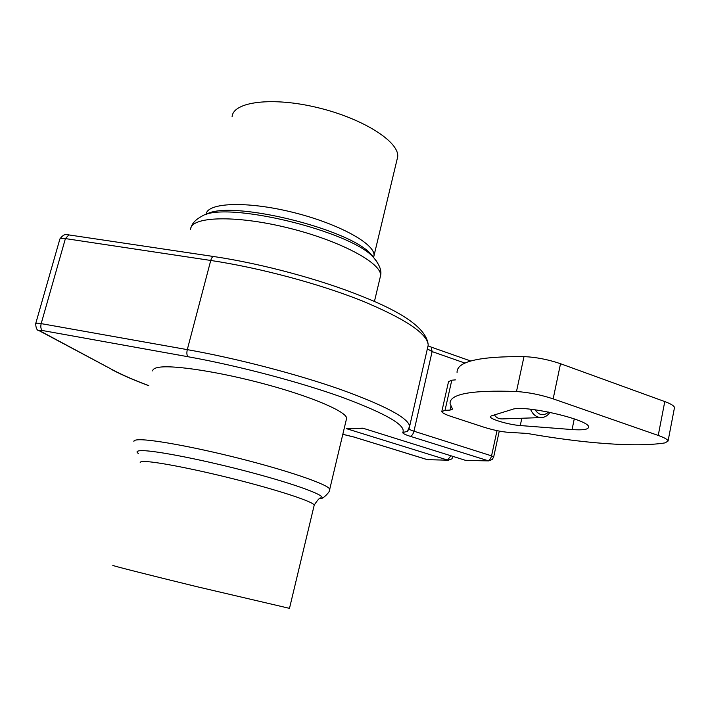 <?xml version="1.0" encoding="UTF-8"?>
<svg xmlns="http://www.w3.org/2000/svg" width="710" height="710" viewBox="0 0 710 710"><rect width="100%" height="100%" fill="white"/><g stroke="black" fill="none" stroke-linecap="round" stroke-linejoin="round"><path stroke-width="1.06" d="M548.626 412.057C543.665 416.211 539.13 415.448 535.029 409.768M530.503 409.226C532.775 414.56 536.334 417.347 541.197 417.586C544.81 417.453 547.712 415.696 549.93 412.324M541.197 417.586L502.05 418.918C498.562 418.891 496.041 417.56 494.488 414.906M348.441 428.778L346.329 428.618L447.469 460.036L450.974 455.793M465.316 460.284L362.81 428.165L465.316 460.284L487.663 460.71C489.438 460.444 490.734 458.829 491.551 455.855L413.957 431.21C410.859 430.207 409.217 429.408 409.022 428.805L407.416 431.378L402.783 432.488C402.534 433.348 405.002 434.618 410.167 436.286L488.604 460.879L466.798 460.506M448.383 460.195L427.624 459.707L354.05 437.067L427.287 459.654L448.383 460.195L451.808 458.909L453.202 456.495M152.756 370.966C152.677 369.236 154.62 368.029 158.587 367.345C173.258 364.692 220.81 372.04 266.818 384.598C312.897 397.13 346.48 411.747 346.64 418.226L346.32 419.566M491.284 415.891L512.398 409.368C523.82 404.496 590.09 419.858 588.599 427.065C588.413 429.497 582.901 430.331 572.065 429.559L520.27 425.547C509.034 424.811 490.015 419.237 490.344 416.752L491.284 415.891M427.287 459.654L428.671 459.858M493.681 456.965L491.551 455.855L497.009 430.65M484.531 427.393L451.116 416.442C445.232 414.48 442.126 412.847 441.806 411.551L445.028 410.336L450.051 410.096L452.554 409.137L450.087 403.688C449.288 393.97 471.422 389.914 516.49 391.512C528.542 392.337 540.772 394.787 553.161 398.86L658.232 435.434C664.453 437.644 667.737 439.517 668.066 441.061L665.004 442.898C635.965 447.548 582.67 443.235 527.104 433.428L512.514 432.567C504.464 432.363 495.136 430.642 484.531 427.393M232.099 116.609C233.297 101.583 272.658 96.569 318.142 107.751C363.653 118.756 399.819 142.177 397.662 156.972L397.005 159.714M112.961 565.4C110.023 565.107 148.15 574.807 196.91 586.691L289.485 608.355M674.376 408.25L674.491 407.611C674.198 405.88 670.959 403.866 664.782 401.576L560.518 363.715C548.218 359.517 536.041 357.148 523.989 356.615C478.868 356.278 456.557 361.576 457.062 372.519M455.421 379.885L451.791 380.196L448.525 381.678L441.877 411.223M362.81 428.165L346.329 428.618M148.834 385.663C134.234 380.187 122.289 374.978 112.988 370.034L40.461 331.162C39.05 330.31 39.716 330.097 42.458 330.523L188.123 356.748C238.418 365.783 300.303 382.166 343.099 397.618C386.48 413.859 406.377 425.485 402.783 432.488M354.361 437.111L342.815 434.289M574.266 418.873L572.065 429.559M521.823 418.243L520.27 425.547M112.988 370.034L39.334 330.789M40.461 331.162L39.156 330.691C37.062 330.62 35.899 328.277 35.686 323.671C35.819 323.041 37.648 323.023 41.18 323.627L65.409 238.595L210.746 260.455C259.674 267.803 318.967 283.68 361.736 300.738C405.268 318.825 427.429 333.602 428.219 345.078L427.464 348.379M42.458 330.523C40.852 329.289 40.426 326.99 41.18 323.627L187.289 349.631L210.746 260.455C211.518 257.828 212.521 256.523 213.763 256.532L68.835 234.912L65.409 238.595C61.894 238.107 60.03 238.303 59.826 239.181L35.722 323.529M188.123 356.748C186.81 355.515 186.526 353.145 187.289 349.631C236.501 358.373 296.691 374.055 340.463 389.435C385.051 405.605 408.108 417.87 409.652 426.222L428.219 345.078C427.056 329.591 405.153 313.412 362.508 296.531C320.609 279.509 262.159 263.738 213.763 256.532M410.167 436.286C411.836 435.958 413.096 434.271 413.957 431.21L432.115 351.592L465.032 363.112M409.129 428.538L409.652 426.222L407.416 431.378M427.367 348.823L432.115 351.592L431.183 347.092L470.748 361.008M190.599 229.321C190.768 216.506 234.735 214.81 287.177 227.67C339.628 240.379 382.024 263.135 380.578 275.64L380.019 277.974M376.779 261.484L374.055 258.12C353.323 231.566 225.558 200.424 201.951 216.159C195.898 219.399 192.295 223.082 191.159 227.227M206.202 214.429C229.117 199.279 351.184 229.028 371.268 254.668L373.824 257.836M373.602 257.552L374.019 255.618C375.412 243.938 338.191 223.366 292.13 212.157C246.077 200.797 206.805 202.625 206.086 214.473M138.37 453.539C135.734 451.613 137.021 450.646 142.213 450.646C156.422 450.593 206.024 460.435 251.704 472.638C297.49 484.841 326.973 495.979 321.408 498.163L319.979 498.526M329.538 490.086L329.733 489.27C328.996 485.134 294.49 472.762 247.79 460.577C201.152 448.374 153.493 439.375 139.293 439.747C135.45 439.818 133.657 440.413 133.906 441.531M140.225 462.68C139.959 461.82 141.592 461.438 145.133 461.535C157.966 461.828 200.184 470.233 241.391 480.892C282.651 491.551 313.43 501.961 314.228 505.103L314.086 505.706M658.232 435.434L664.782 401.576M553.161 398.86L560.518 363.715M516.49 391.512L523.989 356.615M450.051 410.096L450.877 406.386M445.028 410.336L451.791 380.196M348.113 428.787L363.263 428.37M342.806 434.334L354.05 437.067M111.958 369.679C121.659 374.827 133.95 380.178 148.816 385.734M488.604 460.879L492.216 459.521L493.698 456.894L499.272 431.094M428.183 345.894L431.183 347.092M59.88 238.977C62.941 234.806 65.932 233.457 68.835 234.912M374.41 301.564L380.578 275.64C381.811 270.838 379.637 264.999 374.055 258.12L371.268 254.668L373.327 256.736L374.019 255.618L397.662 156.972M289.467 608.426L314.228 505.103C317.965 499.281 320.361 496.964 321.408 498.163C321.95 499.636 330.798 491.595 329.733 489.27L346.64 418.226M668.066 441.061L674.491 407.611"/></g></svg>
